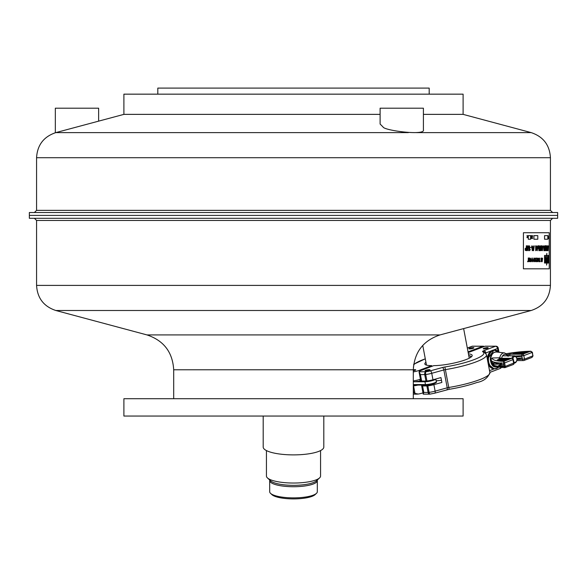 <?xml version="1.0" encoding="UTF-8"?>
<svg xmlns="http://www.w3.org/2000/svg" width="587" height="587" viewBox="0 0 587 587"><rect width="100%" height="100%" fill="white"/><g stroke="black" fill="none" stroke-linecap="round" stroke-linejoin="round"><path stroke-width="0.88" d="M473.137 347.621A2.524 0.462 169.3 0 1 473.892 347.805A2.524 0.462 169.3 0 1 471.5 348.729A2.524 0.462 169.3 0 1 468.932 348.744A2.524 0.462 169.3 0 1 470.4 348.032A2.524 0.462 169.3 0 1 473.137 347.621A2.524 0.462 169.3 0 1 472.095 348.605A2.524 0.462 169.3 0 1 469.006 348.605A2.524 0.462 169.3 0 1 473.137 347.621M323.811 416.051L323.811 447.045A30.311 7.844 180 0 1 293.5 454.888A30.311 7.844 180 0 1 263.189 447.045L263.189 416.051M436.126 380.78A29.563 5.408 -10.7 0 0 441.475 380.325M470.723 357.314L470.473 355.986M471.53 356.683L468.712 355.392M468.419 353.836A23.069 4.219 169.3 0 1 472.19 355.37A23.069 4.219 169.3 0 1 458.748 361.9A23.069 4.219 169.3 0 1 433.771 365.635L421.407 370.316A8.658 1.585 -10.7 0 0 419.037 371.762L420.674 380.647A8.658 1.585 -10.7 0 0 421.062 381A2.311 0.426 -10.7 0 0 421.649 381.073L425.949 381.073A2.311 0.426 -10.7 0 0 426.925 381A8.658 1.585 -10.7 0 0 432.971 379.782L440.954 377.573L441.879 382.453L433.896 384.661A8.658 1.585 169.3 0 1 427.85 385.879A2.311 0.426 169.3 0 1 426.874 385.952L422.574 385.952A2.311 0.426 169.3 0 1 421.987 385.879A8.658 1.585 169.3 0 1 421.598 385.527A8.658 1.585 169.3 0 1 421.796 385.087M426.925 381L425.7 374.521A2.311 0.675 -97.5 0 1 425.876 371.762L419.037 371.762L420.424 374.594L424.724 374.594L425.949 381.073M430.102 394.068A2.311 0.675 -97.5 0 1 429.985 394.126A2.311 0.675 -97.5 0 1 429.082 392.365A2.311 0.426 169.3 0 1 428.106 392.439L423.799 392.439L423.271 394.068M426.874 385.952L428.106 392.439A2.311 1.636 90 0 0 429.684 394.148L423.234 394.148L421.598 385.527M493.307 350.109L497.571 348.487A2.311 0.426 169.3 0 0 498.209 348.062A2.311 2.311 0 0 0 495.942 346.183L485.324 346.183A2.311 1.636 90 0 0 484.899 346.257L495.516 346.257A2.311 1.578 69.2 0 1 497.571 348.487L498.092 351.217M468.184 352.596L484.899 346.257M483.974 348.927A2.524 0.462 169.3 0 1 483.218 348.744A2.524 0.462 169.3 0 1 485.618 347.82A2.524 0.462 169.3 0 1 488.186 347.805A2.524 0.462 169.3 0 1 486.711 348.524A2.524 0.462 169.3 0 1 483.974 348.927M425.81 370.969A2.524 0.462 169.3 0 1 426.852 369.993A2.524 0.462 169.3 0 1 429.941 369.993A2.524 0.462 169.3 0 1 425.81 370.969M429.258 369.663A2.524 0.462 169.3 0 1 428.216 370.646A2.524 0.462 169.3 0 1 425.127 370.646A2.524 0.462 169.3 0 1 429.258 369.663M557.65 215.407L29.35 215.407L29.35 218.298L557.65 218.298L557.65 215.407L29.35 215.407L29.35 212.523L557.65 212.523L557.65 215.407M550.43 157.705L550.43 210.359L36.57 210.359L36.57 157.705L550.43 157.705C549.667 145.004 543.246 136.639 531.176 132.611L463.106 114.37L423.41 114.37M380.105 114.37L123.894 114.37L55.824 132.611L408.361 132.611M55.332 132.743L98.638 121.135L98.638 108.199L55.332 108.199L55.332 132.743M69.692 128.891L84.279 124.987M515.687 353.682L524.888 352.772M517.286 352.545L527.353 351.84L522.496 353.682L513.163 353.682L517.286 352.545L517.198 353.403M498.282 360.579L499.361 359.794L499.361 358.906L508.694 358.906L503.837 360.748L497.292 359.89M497.483 360.044L499.361 358.906M499.361 359.794L506.361 359.794M522.181 357.865L516.824 358.51L522.173 357.85M500.931 364.05A1.445 0.983 69.2 0 1 500.799 364.065L493.447 364.263L491.767 363.037L491.238 360.308M503.895 364.674L500.285 364.674L499.207 365.459L504.886 366.141M491.106 359.552L492.258 357.989L499.61 357.791A1.445 0.983 69.2 0 1 500.498 358.297M500.931 358.297L499.676 357.762M491.092 359.141L491.128 359.956A43.357 7.932 -10.7 0 0 503.595 363.104L504.607 362.92L503.829 361.335L503.595 363.104L504.255 366.589L505.018 367.609L513.141 364.578A1.445 0.983 69.2 0 1 512.891 364.622M505.136 367.609L505.268 366.405L504.255 366.589A43.357 7.932 169.3 0 1 491.789 363.441A43.357 7.932 169.3 0 1 491.767 363.037M515.159 356.008L523.831 355.634L532.416 352.325L530.421 351.253L532.211 352.457L532.871 355.942L531.983 357.439L533.077 355.81L524.492 359.119L516.905 359.493M516.773 360.565L523.472 360.565A1.445 1.445 0 0 0 523.986 360.469A1.445 0.983 -110.8 0 0 524.492 359.119L523.831 355.634A1.445 0.983 -110.8 0 0 522.547 354.24A1.445 1.02 90 0 0 521.828 356.008L522.489 359.493A1.445 1.02 90 0 0 523.472 360.565A1.445 1.02 90 0 0 523.736 360.513A1.445 0.983 -110.8 0 0 523.986 360.469L531.983 357.439M532.849 355.759L532.416 352.325L530.809 351.202L522.547 354.24L510.507 354.24A1.445 1.02 90 0 0 509.758 355.825M508.085 356.456L507.506 354.834M463.106 416.051L123.894 416.051L123.894 398.727L463.106 398.727L463.106 416.051M383.01 126.939C384.023 130.571 425.626 135.92 423.41 129.837L423.41 108.199L380.105 108.199L380.105 124.04L383.01 126.939M491.708 360.932A4.835 3.419 90 0 0 494.54 364.233M495.523 364.204A4.835 3.419 90 0 0 497.233 363.037M157.815 94.162L157.815 88.101L429.185 88.101L429.185 94.162M266.432 450.574L266.432 476.035A27.068 7.007 0 0 0 267.423 477.906A27.068 7.007 0 0 0 287.359 482.852A27.068 7.007 0 0 0 313.685 480.694A27.068 7.007 0 0 0 319.577 477.906A27.068 7.007 0 0 0 320.568 476.035L320.568 450.574M267.423 477.906L270.556 480.819A23.818 6.163 0 0 0 288.1 485.17A23.818 6.163 0 0 0 311.264 483.277A23.818 6.163 0 0 0 316.444 480.819L319.577 477.906M413.534 370.735A2.524 0.462 169.3 0 1 413.307 370.779A2.524 0.462 169.3 0 0 415.559 370.067A2.524 0.462 169.3 0 0 414.972 369.663A2.524 0.462 169.3 0 0 413.307 369.839A2.524 0.462 169.3 0 1 415.728 369.847A2.524 0.462 169.3 0 1 413.534 370.735M431.871 366.354L431.731 365.635A23.069 4.219 169.3 0 1 424.819 363.962A23.069 4.219 169.3 0 1 425.942 362.267M422.75 345.427L426.485 365.129A23.069 4.219 -10.7 0 0 426.47 365.121M431.731 365.635L419.367 370.316A8.658 1.585 -10.7 0 1 414.121 371.762L413.307 371.762M420.74 380.78L420.006 380.919M417.959 385.087A8.658 1.585 169.3 0 1 413.564 385.879A2.311 0.426 169.3 0 1 413.307 385.908M413.307 380.904A8.658 1.585 -10.7 0 0 420.409 379.253M422.985 392.85A8.658 1.585 169.3 0 1 418.348 394.068L414.994 393.429L413.307 392.439M413.307 372.004L414.121 371.762M467.333 348.12L472.249 346.257A2.311 1.636 -90 0 1 472.667 346.183A2.311 2.311 0 0 0 471.853 346.33A2.311 1.578 69.2 0 1 472.249 346.257L482.859 346.257A2.311 1.636 -90 0 1 483.284 346.183A2.311 1.636 -90 0 1 484.158 346.543M482.859 346.257L468.044 351.87M317.244 480.078A23.818 6.163 180 0 1 317.318 480.562L317.318 491.715A23.818 6.163 180 0 1 316.444 493.366L315.058 494.665A22.372 5.789 180 0 1 293.5 498.899A22.372 5.789 180 0 1 271.942 494.665L270.556 493.366A23.818 6.163 180 0 1 269.682 491.715L269.682 480.562A23.818 6.163 180 0 1 269.756 480.078M317.318 480.562A23.818 6.163 180 0 1 293.5 486.726A23.818 6.163 180 0 1 269.682 480.562M316.444 493.366A23.818 6.163 180 0 1 293.5 497.879A23.818 6.163 180 0 1 270.556 493.366M552.594 218.298L550.43 220.463L36.57 220.463L34.406 218.298M36.57 220.463L36.57 285.399C37.333 298.101 43.754 306.473 55.824 310.501L146.948 334.913C163.707 340.511 172.629 352.134 173.693 369.773L173.693 398.727M413.307 381.763L424.944 381.763A0.719 0.514 -90 0 1 425.069 381.073M415.09 381.763A6.494 1.189 169.3 0 1 420.057 381.183L419.734 379.473M419.998 381.763A0.719 0.514 -90 0 0 420.057 381.183L425.01 381.183M123.894 114.37L123.894 94.162L463.106 94.162L463.106 114.37M512.899 358.642A2.884 2.04 -90 0 1 516.318 357.402A2.884 2.04 -90 0 1 515.393 362.223A2.884 2.04 -90 0 1 513.852 361.944M514.351 363.037L514.058 363.037A3.61 2.553 90 0 0 514.351 363.037A3.61 2.553 90 0 0 515.012 362.92A3.61 2.553 90 0 0 516.905 359.435A3.61 2.553 90 0 0 514.351 355.825A3.61 2.553 90 0 0 511.93 358.297M549.241 232.731L523.421 232.731L523.421 268.817L549.241 268.817L549.241 232.731M544.56 235.622L544.56 239.225L547.81 239.225L547.81 235.622L544.56 235.622M548.419 256.636L548.375 262.132L546.805 262.132L546.592 265.097L546.901 263.042L548.449 263.042L548.544 262.323L548.449 255.433L546.82 255.433L546.82 256.343L548.419 256.636M546.622 256.343L544.582 256.636L544.641 262.132L546.607 262.132L546.607 263.042L544.531 263.042L544.531 255.433L546.526 255.433L546.835 253.379L546.622 256.343M533.913 235.622L533.913 239.225L537.795 239.225L537.795 235.622L533.913 235.622M528.285 235.622L528.285 239.225L530.604 239.225L530.604 235.622L528.285 235.622M545.609 246.078L545.609 250.524L545.264 246.078L545.213 250.7L545.213 245.726L545.939 245.77L545.947 250.524L545.609 246.078M533.047 245.902L533.047 250.524L533.59 250.7L534.273 245.85L533.532 250.341L533.047 245.902M547.862 245.902L548.082 250.7L548.361 245.85L548.06 250.341L547.862 245.902M544.31 245.953L543.922 250.7L543.525 245.894L543.723 247.149L544.31 245.953M542.865 245.953L542.439 250.7L542.006 245.894L542.219 247.149L542.659 247.149L542.865 245.953M532.893 245.953L532.27 250.7L531.624 245.894L531.939 247.149L532.592 247.149L532.893 245.953M537.846 245.953L537.31 250.7L536.76 245.894L537.032 247.149L537.582 247.149L537.846 245.953M544.985 245.902L544.831 248.411L544.428 245.894L544.479 250.708L544.985 248.213L545.074 250.532L544.985 245.902M538.147 248.565L538.03 245.762L538.147 248.206L538.8 248.206L538.859 245.718L538.903 250.642L538.8 248.565L538.147 248.565M529.203 246.034L528.461 245.806L528.168 246.481L528.3 248.257L529.188 248.565L528.579 250.708L529.313 249.079L529.203 246.034M546.372 247.861L546.519 245.77L546.064 246.437L546.093 250.7L546.13 248.213L546.6 250.642L546.372 247.861M525.299 250.385L526.414 250.634L526.356 245.726L526.245 247.861L525.167 248.572L525.299 250.385M547.363 246.114L547.598 250.7L547.796 246.672L547.671 245.799L547.363 246.114M547.223 245.902L546.967 250.7L546.717 246.459L547.223 245.902M540.194 246.114L540.121 249.849L540.598 250.7L540.943 246.562L540.722 245.799L540.194 246.114M536.606 245.99L536.217 247.861L536.591 249.981L535.696 250.7L535.638 245.792L535.77 247.861L536.606 245.99M527.918 246.789L527.889 249.981L527.207 250.7L526.671 249.849L526.693 246.437L527.383 245.726L527.918 246.789M539.592 245.902L539.959 250.524L539.152 250.7L539.592 245.902M541.104 249.277L541.317 250.612L541.838 250.062L541.449 250.341L541.236 249.871L541.676 248.389L541.243 246.452L541.566 246.078L541.889 246.628L541.566 245.726L541.104 249.277M546.079 257.444L545.69 261.354L546.108 258.662L546.328 261.354L546.46 257.444L546.233 260.716L546.079 257.444M532.747 258.126L532.769 261.707L533.429 260.114L534.023 261.751L534.089 258.075L533.943 261.12L533.429 259.703L532.901 261.12L532.747 258.126M531.235 258.126L531.257 261.707L531.939 260.114L532.563 261.751L532.614 258.023L532.482 261.12L531.939 259.703L531.396 261.12L531.235 258.126M529.599 245.902L529.687 250.7L530.274 249.46L529.768 250.099L529.599 245.902M529.012 258.258L529.012 261.597L528.843 258.258L528.337 258.258L528.249 261.729L528.249 257.994L529.657 258.031L529.665 261.648L529.511 258.258L529.012 258.258M547.275 261.354L547.179 257.444L547.311 258.309L547.73 257.444L547.275 261.354M545.074 261.354L544.949 257.444L545.118 258.309L545.646 257.444L545.074 261.354M548.265 257.444L547.803 258.199L547.979 261.354L548.265 257.444M547.055 257.444L546.923 261.354L546.857 259.696L546.475 261.354L546.592 257.444L546.871 259.138L547.055 257.444M542.586 258.163L542.168 261.721L541.742 258.119L541.948 259.058L542.586 258.163M538.595 258.163L538.096 261.721L537.575 258.119L537.831 259.058L538.352 259.058L538.595 258.163M531.118 258.163L530.479 261.721L529.826 258.119L530.149 259.058L530.802 259.058L531.118 258.163M537.325 258.126L537.105 260.012L536.518 258.119L537.01 260.246L536.591 261.729L537.325 259.858L537.45 261.648L537.325 258.126M535.542 258.794L535.542 259.593L536.349 260.085L536.305 261.729L535.96 259.865L535.542 259.865L535.403 261.597L535.417 258.573L536.224 258.031L535.542 258.794M534.397 258.794L534.397 259.593L535.227 260.085L535.212 261.714L534.83 259.865L534.397 259.865L534.251 261.626L534.265 258.573L535.109 258.126L534.397 258.794M539.592 258.126L539.585 261.67L539.167 261.729L538.749 258.588L539.592 258.126M540.913 258.368L541.309 261.729L541.632 258.647L541.309 257.994L540.913 258.368M532.725 235.783L531.983 237.713L532.248 238.373L532.717 238.036L532.314 238.608L531.844 237.772L532.556 235.835L531.859 235.673L532.725 235.783M548.163 235.725L548.478 238.608L548.163 235.725M531.697 236.26L531.683 238.131L531.176 238.608L530.795 236.113L531.308 235.622L531.697 236.26M531.462 247.325L530.391 247.516L531.462 247.325M527.603 236.356L526.972 237.317L527.654 237.559L527.001 237.713L527.552 236.047L526.869 235.798L527.53 235.658L527.603 236.356M548.111 237.537L548.016 238.608L548.111 237.537M540.179 261.09L540.069 261.729L540.179 261.09M528.124 261.09L527.955 261.729L528.124 261.09M539.945 261.09L539.827 261.729L539.945 261.09M527.779 261.09L527.61 261.729L527.779 261.09M543.922 249.849L543.745 247.501L543.922 249.849M542.439 249.849L542.249 247.501L542.63 247.501L542.439 249.849M532.27 249.849L531.983 247.501L532.548 247.501L532.27 249.849M537.31 249.849L537.068 247.501L537.545 247.501L537.31 249.849M528.322 247.501L528.527 248.154L529.188 248.213L528.968 246.129L528.417 246.283L528.322 247.501M525.343 249.871L526.245 250.341L526.245 248.213L525.431 248.418L525.343 249.871M547.385 246.789L547.598 250.341L547.385 246.789M547.15 248.565L546.974 250.341L547.15 248.565M547.15 246.078L546.93 248.206L547.15 246.078M540.238 246.789L540.598 250.341L540.818 246.562L540.48 246.078L540.238 246.789M535.77 248.213L535.77 250.341L536.195 250.341L536.437 248.543L535.77 248.213M526.84 246.789L526.862 249.864L527.383 250.341L527.72 246.562L527.207 246.078L526.84 246.789M539.468 258.258L539.108 259.858L538.881 258.551L539.468 258.258M540.972 258.794L541.309 261.457L541.522 258.654L541.199 258.258L540.972 258.794M531.565 236.26L531.176 238.388L530.919 236.179L531.308 235.835L531.565 236.26M421.649 381.073L420.424 374.594M424.724 374.594A2.311 0.426 -10.7 0 0 425.7 374.521A8.658 1.585 -10.7 0 0 431.746 373.303A2.311 0.939 -105.5 0 0 430.315 370.867A6.354 1.159 169.3 0 1 425.876 371.762A2.311 1.636 90 0 0 424.724 374.594M432.971 379.782L431.746 373.303L443.838 369.949A2.311 0.426 169.3 0 1 445.078 369.685A38.25 7 -10.7 0 0 486.513 354.775L484.209 351.914A2.311 2.216 118.3 0 0 482.69 351.716A35.939 6.574 169.3 0 1 444.887 366.985L449.114 389.291M419.632 373.449L421.062 381M421.987 385.879L423.418 393.429M500.938 367.491A2.311 1.578 69.2 0 1 500.139 368.497A2.311 2.311 0 0 0 501.305 367.521M498.576 367.242L498.554 367.249A9.385 6.633 90 0 1 494.856 368.812L494.041 368.812A9.385 6.633 -90 0 1 488.274 364.057M494.415 368.812L489.521 370.668M485.97 353.447L485.867 352.926L491.378 350.835M495.942 346.183A2.311 1.636 90 0 0 495.516 346.257L483.813 350.696A2.311 1.578 69.2 0 1 485.867 352.926A2.311 0.426 169.3 0 0 485.64 353.022M483.813 350.696A4.623 0.844 -10.7 0 0 482.69 351.716M444.887 366.985A4.623 0.844 -10.7 0 0 442.4 367.521L430.315 370.867M486.513 354.775L489.896 372.62A38.25 7 169.3 0 1 448.461 387.53A2.311 0.426 -10.7 0 0 447.221 387.802L443.838 369.949A2.311 0.939 -105.5 0 0 442.4 367.521M446.626 389.827A2.311 0.939 -105.5 0 0 446.824 389.827A2.311 0.939 -105.5 0 0 447.221 387.802L435.128 391.147A8.658 1.585 169.3 0 1 429.082 392.365L427.85 385.879M434.541 393.18A2.311 0.939 -105.5 0 0 434.732 393.173L429.985 394.126A2.311 2.311 0 0 1 429.684 394.148A2.311 1.636 90 0 0 429.911 394.126M423.799 392.439L422.574 385.952M489.896 372.62C487.944 377.947 483.6 381.249 476.849 382.526C468.852 385.314 459.584 387.589 449.062 389.335L434.732 393.173A2.311 0.939 -105.5 0 0 435.128 391.147L433.896 384.661M531.176 132.611L416.315 132.611M516.89 359.068L522.408 359.068M518.123 358.283L518.475 358.818L518.123 358.283M498.473 366.288A0.719 0.675 109.2 0 0 498.693 365.95A26.085 4.777 -10.7 0 0 502.039 366.545M498.51 365.818L498.51 365.73A3.273 0.602 -10.7 0 0 498.693 365.95L499.207 365.459M497.959 366.222A3.904 0.712 169.3 0 1 498.502 365.767M503.888 364.622L500.85 364.622A2.165 0.396 169.3 0 1 500.799 364.065M493.447 364.263A41.912 7.668 -10.7 0 0 493.799 365.261M500.674 363.037A7.455 5.268 -90 0 1 500.197 364.057M496.485 366.86A7.455 5.268 -90 0 1 490.871 360.697A7.455 5.268 -90 0 1 494.702 352.229A7.455 5.268 -90 0 1 496.485 352.002L494.371 352.273C491.73 353.543 490.365 355.957 490.284 359.508C491.187 365.085 493.256 367.528 496.485 366.86L496.485 366.86M497.607 364.138A6.017 4.256 90 0 0 498.363 363.037M507.968 355.135L504.6 352.919A6.53 4.615 90 0 0 499.764 357.762M516.222 356.977A43.357 7.932 169.3 0 1 521.894 356.353M513.647 363.228A1.445 0.983 69.2 0 1 513.141 364.578A1.445 1.445 0 0 0 514.051 362.957L505.268 366.405L504.607 362.92L513.39 359.471A1.445 1.445 0 0 0 511.967 358.297A1.445 1.02 90 0 0 511.703 358.349A1.445 0.983 69.2 0 1 512.987 359.743L513.647 363.228M501.658 358.297A5.092 3.603 -90 0 1 504.167 354.541A5.092 3.603 -90 0 1 507.704 355.825M507.755 354.841A1.445 0.983 69.2 0 1 508.672 355.825M510.507 354.24A2.165 0.396 -10.7 0 0 507.674 354.739M499.61 357.791A2.165 0.396 -10.7 0 0 499.662 358.349A1.445 1.02 -90 0 1 499.926 358.297A1.445 1.02 -90 0 1 500.19 358.349M500.755 358.906A1.445 1.02 -90 0 1 500.909 359.369L500.865 359.193M501.599 363.067A1.445 1.02 -90 0 1 500.85 364.622M507.484 359.369L500.909 359.369L500.99 359.794M499.662 358.349L511.703 358.349L503.829 361.335A41.912 7.668 169.3 0 1 492.258 357.989M506.522 353.653A41.912 7.668 169.3 0 1 530.421 351.253M487.408 359.501A9.385 6.633 -90 0 1 494.041 350.05L487.364 359.281M499.177 352.31A9.385 6.633 90 0 0 494.856 350.05A9.385 6.633 90 0 0 488.406 361.607A9.385 6.633 90 0 0 494.856 368.812L498.561 367.235M498.466 367.227A9.238 6.53 -90 0 1 488.604 361.57A9.238 6.53 -90 0 1 491.502 351.591A9.238 6.53 -90 0 1 499.111 352.303M419.544 371.226L419.367 370.316M413.307 389.746L413.813 392.439M414.994 393.429L413.564 385.879M413.387 367.345A4.623 0.844 -10.7 0 0 413.505 366.985A35.939 6.574 169.3 0 1 413.424 366.875M413.63 364.975A35.939 6.574 169.3 0 1 425.296 358.862M550.43 220.463L550.43 285.399L36.57 285.399M173.693 369.773L413.307 369.773C414.371 352.134 423.293 340.511 440.052 334.913L531.176 310.501L55.824 310.501M440.052 334.913L146.948 334.913M435.635 382.357A5.775 1.057 -10.7 0 1 432.707 384.03A5.775 1.057 -10.7 0 1 426.103 385.057A0.719 0.514 -90 0 1 425.48 384.551L424.944 381.763A6.494 1.189 -10.7 0 0 431.628 380.802A6.494 1.189 -10.7 0 0 435.745 379.019M435.789 379.004L436.295 381.66A6.494 1.189 169.3 0 1 432.509 383.494A6.494 1.189 169.3 0 1 425.48 384.551L413.307 384.551M436.295 381.66C438.078 382.68 429.501 385.358 425.971 385.087L413.307 385.087L425.839 385.057M500.139 368.497L489.852 372.393M498.209 348.062L498.957 352.024M550.43 210.359L552.594 212.523M36.57 210.359L34.406 212.523M36.57 157.705C37.333 145.004 43.754 136.639 55.824 132.611M498.51 365.73L500.307 364.652M504.6 352.919L496.485 352.002M504.871 367.66C490.857 366.897 493.168 365.158 491.789 363.441M530.809 351.202L506.493 353.631M511.967 358.297L499.823 358.305M500.55 358.906L500.784 359.794M501.041 364.021L501.357 362.803M513.39 359.471L514.051 362.957M494.041 368.812L488.303 364.233M499.207 352.31L494.041 350.05M471.853 346.33L467.325 348.047M425.289 358.804L413.725 364.292M417.54 394.148L413.307 394.148M483.284 346.183L472.667 346.183M531.176 310.501C543.246 306.473 549.667 298.101 550.43 285.399M413.307 369.773L413.307 398.727M463.635 328.595L469.24 358.18M514.351 355.825L502.626 355.825M500.938 363.037L492.742 363.037"/></g></svg>
